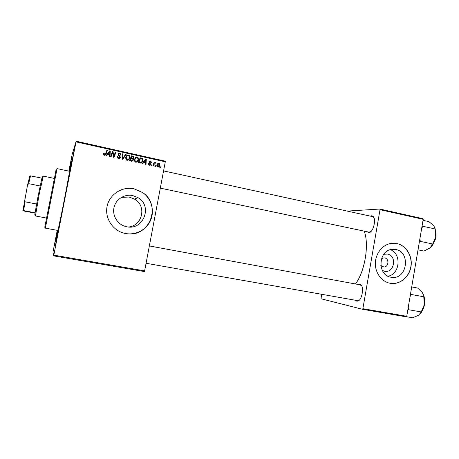 <?xml version="1.0" encoding="UTF-8"?>
<svg xmlns="http://www.w3.org/2000/svg" width="459" height="459" viewBox="0 0 459 459"><rect width="100%" height="100%" fill="white"/><g stroke="black" fill="none" stroke-linecap="round" stroke-linejoin="round"><path stroke-width="0.69" d="M383.77 254.303L387.499 254.039C397.374 255.611 394.304 273.541 384.539 271.24L382.284 270.391M380.821 265.474L383.81 267.006C388.647 267.31 389.507 258.647 384.711 257.929L383.804 257.86L381.435 258.847M390.953 277.23L392.181 277.397C407.351 279.256 410.782 251.876 395.71 249.495L392.181 249.34C378.118 250.184 377.005 275.348 390.953 277.23M387.935 276.198C399.973 274.419 401.86 253.752 390.379 249.696M390.058 283.249L391.114 283.41C400.466 284.586 409.629 276.611 411.052 266.243C412.595 255.898 406.1 245.399 396.874 243.534L391.108 243.39C382.588 244.681 375.577 253.379 375.353 263.099C375.06 272.812 381.613 281.711 390.058 283.249M390.471 283.318L390.97 283.387C400.323 284.569 409.485 276.593 410.903 266.226C412.452 255.887 405.957 245.393 396.731 243.528L394.161 243.207M126.747 226.752C143.386 230.699 152.904 206.08 138.096 197.703L132.72 195.54C124.705 193.836 116.156 199.051 114.13 206.992C112.013 214.91 116.919 223.74 124.756 226.241L126.747 226.752M121.388 197.404L129.122 197.02L134.349 199.057C146.903 205.38 142.692 225.822 128.589 226.993M125.491 233.505C135.893 235.478 146.765 229.586 150.724 220.01C154.735 210.457 151.304 198.627 142.703 192.573L134.039 188.81C122.375 186.279 109.879 194.059 107.222 205.752C104.411 217.411 112.157 230.102 123.769 233.115L125.491 233.505M128.566 233.872C150.609 235.943 161.212 204.433 142.657 192.591L134.005 188.827C128.422 187.731 123.138 188.534 118.141 191.242M68.953 171.132L71.42 159.072L69.143 171.173M74.071 150.604L70.29 169.876L74.071 150.604M58.792 228.456L54.971 247.946L58.792 228.456M57.49 230.372L54.357 245.995L57.364 230.343M358.026 284.448L359.678 284.075L360.539 284.448C364.389 286.646 362.082 300.393 357.727 301.127L356.712 301.156L355.364 300.243M357.418 300.599L359.443 299.991M361.784 286.112L360.154 284.844M370.367 216.149L371.538 215.793L372.863 216.223C376.575 218.536 373.477 232.082 369.122 232.644L366.827 231.692M160.306 188.133L368.938 232.134L370.878 231.588M374.005 217.905L373.236 216.969L372.008 216.568M69.211 171.184L71.397 161.579C72.189 158.963 69.079 176.267 64.621 198.971C60.169 221.663 56.073 241.095 55.935 240.332L57.553 230.384M151.797 165.682L151.258 165.567L151.51 164.856L152.061 164.976L151.797 165.682M155.406 166.479L154.872 166.359L155.125 165.647L155.67 165.768L155.406 166.479M135.698 162.211L134.9 161.797L134.332 159.571L135.491 157.437L137.189 157.001L138.039 157.46L138.549 159.703C138.245 161.35 137.293 162.182 135.698 162.211M142.829 163.708L142.244 163.582L145.646 158.946L146.301 159.095L146.025 164.414L145.486 164.293L145.583 162.847L143.736 162.44L142.829 163.708M131.658 161.252L129.553 160.788L131.44 155.79L133.494 156.335L133.988 157.672L133.024 158.78L133.477 159.967L131.658 161.252M122.8 159.302L122.1 159.147L122.295 153.754L122.846 153.88L122.679 158.498L125.519 154.471L126.11 154.603L122.8 159.302M103.533 153.926L103.671 153.461L104.245 153.513L104.56 154.723L105.484 153.897L106.849 150.322L107.412 150.449L106.006 154.149L104.405 155.326L103.877 155.096L103.533 153.926M111.118 156.731L110.562 156.611L112.484 151.573L113.069 151.705L113.734 156.485L115.335 152.21L115.897 152.336L113.987 157.362L113.402 157.236L112.719 152.463L111.118 156.731M144.631 270.873L144.384 271.567L53.651 255.881L53.806 255.141L144.631 270.873L165.297 161.792L76.028 141.883L76.148 141.229L165.303 161.143L165.297 161.792M53.806 255.141L76.028 141.883M106.712 155.762L106.104 155.63L109.609 150.936L110.286 151.086L110.005 156.49L109.449 156.364L109.546 154.895L107.647 154.476L106.712 155.762M118.491 158.424L117.619 158.034L117.183 156.295L117.751 156.353L117.739 157.156L118.64 157.821L119.885 157.185L118.565 155.492L118.164 154.213C118.405 153.335 118.99 152.985 119.914 153.157L120.706 153.536L121.147 155.125L120.585 155.056L120.315 154.023L119.776 153.765L118.72 154.304L120.447 157.259C120.16 158.212 119.506 158.602 118.491 158.424M126.977 160.294L126.202 159.904L125.6 157.644L126.764 155.498L128.48 155.062L129.289 155.486L129.851 157.776C129.541 159.428 128.583 160.266 126.977 160.294M148.406 163.685L148.968 163.662L149.559 164.77L150.374 164.351L149.169 162.239L150.5 161.425L151.246 161.82L151.504 162.83L150.954 162.779L150.386 161.884L149.72 162.274L150.919 164.431L149.445 165.234L148.687 164.844L148.406 163.685M139.806 163.043L138.262 162.704L140.133 157.724L142.422 158.487L142.835 160.53C142.611 161.855 141.888 162.71 140.661 163.106L139.806 163.043M157.798 167.07L157.121 166.692L156.812 165.303C157.012 163.989 157.724 163.324 158.946 163.295L159.617 163.691L159.893 165.131C159.686 166.387 158.986 167.036 157.798 167.07M153.346 166.026L152.801 165.906L154.149 162.302L154.689 162.423L154.408 163.163L155.435 162.515L155.767 162.733L153.903 164.586L153.346 166.026M160.334 167.564L159.801 167.443L160.053 166.737L160.598 166.858L160.334 167.564M68.867 171.115L72.172 154.333L76.148 141.229M53.651 255.881L52.997 252.002L57.243 230.326M406.731 316.274L406.261 316.848L362.438 309.274L362.88 308.678L406.731 316.274L423.204 219.316L380.023 209.688L379.8 209.04L422.94 218.679L423.204 219.316M362.88 308.678L380.023 209.688M347.256 211.088L379.8 209.04M362.438 309.274L321.059 298.775L321.598 294.276M355.455 283.972C364.968 271.447 369.42 244.205 364.176 231.129M112.335 151.969L113.069 151.705M112.776 152.067L113.436 156.823L113.734 156.485M115.186 152.6L115.897 152.336M115.588 152.692L113.826 157.328M110.98 156.703L112.719 152.463M109.34 151.304L110.005 151.447L110.286 151.086M110.005 151.447L109.747 156.433M106.695 155.762L107.647 154.476M109.764 151.568L107.796 154.281L109.311 154.614L109.586 154.264L109.764 151.568L108.072 153.931L109.586 154.264M107.796 154.281L108.072 153.931M103.556 153.822L104.245 153.513M103.992 153.868L103.854 154.31L104.107 153.96M103.854 154.31L104.05 154.953L104.56 154.723M104.302 155.067L105.065 154.62M106.7 150.713L107.412 150.449M107.148 150.816L106.006 154.149M105.742 154.494L105.49 155.033M117.137 156.662L117.751 156.353M117.401 156.858L117.429 157.489L117.739 157.156M117.429 157.489L118.324 158.154L118.64 157.821M118.324 158.154L119.489 157.741M118.347 153.708L119.914 153.157M119.592 153.507L120.378 153.885L120.872 155.09M118.399 154.649L118.52 155.159L118.835 154.815M118.52 155.159L119.524 156.049L120.12 157.592L120.447 157.259M120.12 157.592L119.879 158.183M122.278 154.178L122.846 153.88M122.513 154.23L122.346 158.825L122.679 158.498M125.255 154.838L126.11 154.603M125.755 154.947L122.702 159.284M128.48 155.062L126.764 155.498M128.113 155.4L128.927 155.825L129.478 158.108L129.851 157.776M129.478 158.108L128.572 159.927M126.759 156.33L125.789 158.12L126.248 159.749L126.776 160.013L128.21 159.451M127.12 155.997L126.139 157.787L126.598 159.422L127.132 159.692C128.371 159.6 129.094 158.9 129.312 157.598L128.904 155.957L128.342 155.664L127.12 155.997M125.789 158.12L126.139 157.787M126.776 160.013L127.132 159.692M131.291 156.18L133.11 156.674L133.494 156.335M133.11 156.674L133.603 157.999L133.988 157.672M133.603 157.999L133.322 158.671M132.657 159.089L133.024 158.78M132.898 159.342L133.093 160.289L133.477 159.967M133.093 160.289L132.685 161.103M131.515 160.96L132.938 159.835L132.783 159.181L130.964 158.636L129.96 160.644L131.515 160.96L132.381 160.564M132.617 158.556L133.443 157.575L133.276 156.926L131.773 156.496L130.809 158.384L132.858 158.355M131.773 156.496L131.188 158.057L133.001 158.235M130.809 158.384L131.188 158.057M130.964 158.636L130.327 160.329L131.894 160.644M129.96 160.644L130.327 160.329M148.372 163.949L148.968 163.662M148.515 163.966L148.647 164.798M148.745 164.901L149.559 164.77M149.106 165.068L149.869 164.792M149.393 161.746L150.5 161.425M150.041 161.734L150.563 161.947M150.925 162.32L151.057 162.79M149.749 162.176L149.267 162.584L149.72 162.274M149.267 162.584L149.261 162.893L149.72 162.589M149.577 163.272L149.95 163.593M150.919 164.431L150.46 164.724L150.317 163.989L150.776 163.691M150.46 164.724L150.213 165.223M145.383 159.307L146.301 159.095M145.864 159.416L145.606 164.322M142.651 163.668L143.736 162.44M145.79 159.571L143.719 162.211L145.182 162.532L145.618 162.228L145.79 159.571L144.149 161.901L145.618 162.228M143.719 162.211L144.149 161.901M139.984 158.108L141.659 158.55L142.078 158.229M141.659 158.55L142.41 160.845L142.835 160.53M142.41 160.845L141.309 162.899M139.312 162.704L139.725 162.394C141.183 162.578 142.038 161.901 142.301 160.375L141.911 158.837L140.46 158.424L140.047 158.751L138.618 162.549L141.056 162.343M140.46 158.424L139.025 162.245L139.725 162.394M138.618 162.549L139.025 162.245M135.267 157.638L137.189 157.001M136.788 157.328L137.631 157.787L138.148 160.025L138.549 159.703M138.148 160.025L137.132 161.952M135.462 161.924L135.853 161.614C137.08 161.522 137.803 160.822 138.021 159.525L137.637 157.913L137.057 157.598L135.445 158.257L134.481 160.036L134.912 161.637L135.462 161.924L136.811 161.448M135.841 157.93L134.871 159.721L135.302 161.327L135.853 161.614M134.481 160.036L134.871 159.721M157.672 163.633L158.946 163.295M158.453 163.599L158.866 163.765M159.399 164.546L159.393 165.424L159.893 165.131M159.393 165.424L158.539 167.019M157.328 166.869L158.206 166.6M157.982 164.064L156.835 166.187M158.837 163.76L157.351 165.366L157.89 166.606L159.365 165.011L158.837 163.76M156.863 165.653L157.351 165.366M157.397 166.892L157.89 166.606M154.993 166.015L155.67 165.768M155.188 166.06L155.062 166.399M154.006 162.681L154.689 162.423M154.213 162.727L153.931 163.467L154.408 163.163M154.706 162.83L155.435 162.515M154.953 162.819L155.767 162.733M154.545 163.393L153.013 165.951M151.384 165.223L152.061 164.976M151.596 165.269L151.47 165.613M159.921 167.099L160.598 166.858M160.093 167.139L159.967 167.478M56.491 237.51L57.186 233.975L56.491 237.51M70.158 167.874L70.852 164.368L70.158 167.874M45.361 228.14L57.88 230.441C57.983 232.501 70.422 169.331 69.533 171.253L57.077 168.637L45.361 228.14M57.593 230.389L56.359 238.215L64.203 200.944L71.076 163.479L69.252 171.196M44.758 227.291L56.193 169.319M411.717 286.938L417.673 288.057L422.446 292.704L423.777 296.789L424.271 304.684L421.219 311.948L418.648 315.195L412.635 317.771L406.387 316.687M410.082 296.56L411.321 294.494L410.541 293.858M411.321 294.494L423.777 296.789M407.787 310.049L408.734 309.739L421.219 311.948M408.734 309.739L408.246 307.358M420.105 313.939C422.177 311.667 423.565 308.586 424.271 304.684C424.896 300.668 424.581 297.197 423.324 294.265M423.032 220.343L428.924 221.657L433.784 225.667L435.235 228.984L435.717 236.861L432.699 243.993L430.02 247.935L423.938 251.084L418.017 249.857M421.678 228.295L422.905 226.276L422.119 225.719M422.905 226.276L435.235 228.984M419.394 241.755L420.341 241.377L432.699 243.993M420.341 241.377L419.865 238.99M430.651 247.378C433.193 244.836 434.885 241.331 435.717 236.861M35.114 214.41C34.809 215.449 34.729 215.346 34.873 214.083L38.309 194.874L42.044 177.667C42.389 176.445 42.503 176.376 42.389 177.455M54.225 178.379L43.284 176.13L39.061 194.989L35.441 215.977L46.416 218.042M40.134 185.975L28.619 183.657L27.5 185.241L29.801 175.981L30.558 175.86L28.619 183.657M35.056 212.746L22.95 210.492L27.5 185.241M24.579 199.9L25.01 201.788L23.644 210.583M36.554 204.025L25.01 201.788M41.907 178.184L30.558 175.86M34.999 213.125L24.333 211.1L22.95 210.492M113.121 154.19L113.413 153.84M113.35 155.739L113.648 155.394M112.019 154.017L112.312 153.662M108.835 152.899L109.11 152.537M119.357 155.911L119.684 155.567M122.421 157.431L122.76 157.098M132.404 156.427L132.783 156.089M131.693 158.579L132.072 158.252M130.976 160.868L131.349 160.552M149.64 163.324L150.099 163.025M144.723 160.845L145.159 160.53M141.011 158.338L141.429 158.011M153.426 164.884L153.903 164.586M424.064 305.751L424.46 303.336M434.971 239.965L435.769 236.534M383.104 266.931L383.81 267.006M390.85 277.213L392.181 277.397M134.349 199.057L138.096 197.703M360.952 285.182L360.539 284.448M358.359 300.576L357.727 301.127M373.236 216.969L372.863 216.223M369.782 232.122L369.122 232.644M358.175 300.737L358.485 300.794L358.175 300.737M360.831 284.964L361.141 285.022L360.831 284.964M373.127 216.751L373.431 216.82L373.127 216.751M369.587 232.271L369.891 232.334L369.587 232.271M71.294 163.192L71.053 162.859M56.451 238.565L56.101 238.789M104.308 154.608L104.05 154.953M118.009 157.529L117.693 157.862M120.706 153.536L120.378 153.885M119.237 155.194L118.915 155.538M119.845 155.704L119.524 156.049M129.289 155.486L128.927 155.825M126.598 159.422L126.248 159.749M133.689 156.49L133.305 156.823M133.173 158.9L132.812 159.21M149.141 164.552L148.687 164.844M151.246 161.82L150.799 162.113M149.852 162.802L149.399 163.1M150.638 163.519L150.185 163.811M142.422 158.487L142.003 158.808M138.039 157.46L137.631 157.787M135.302 161.327L134.912 161.637M159.617 163.691L159.175 163.955M157.54 166.405L157.098 166.663M44.965 225.908L45.579 226.735M55.866 170.547L56.744 170.019M357.509 300.622L146.071 263.265M360.166 284.844L149.353 245.944M423.152 308.844C424.437 306.073 424.908 303.158 424.575 300.1M163.57 170.891L372.478 216.608M435.826 232.311C436.4 235.823 435.769 239.259 433.939 242.616M42.044 177.667L42.922 177.14M34.873 214.083L35.486 214.91"/></g></svg>
